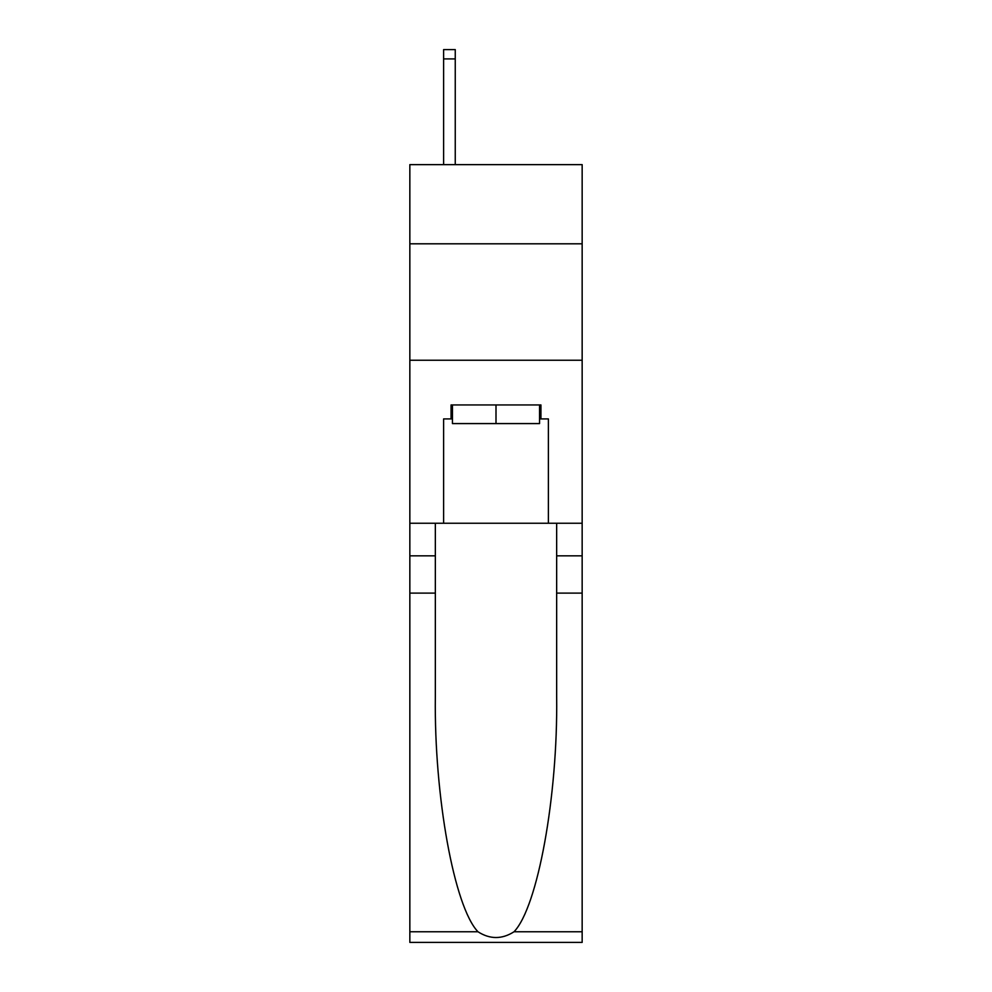 <?xml version="1.0" encoding="UTF-8"?>
<svg xmlns="http://www.w3.org/2000/svg" width="992" height="992" viewBox="0 0 992 992"><rect width="100%" height="100%" fill="white"/><g stroke="black" fill="none" stroke-linecap="round" stroke-linejoin="round"><path stroke-width="1.49" d="M582.155 243.809L582.155 164.635L409.845 164.635L409.845 243.809L582.155 243.809L582.155 523.243L548.39 523.243L548.39 418.922L540.938 418.922L540.938 404.947L451.062 404.947L451.062 418.922L452.451 418.922M409.845 593.104L435.339 593.104L435.339 696.954C434.099 796.204 454.237 907.085 477.983 931.773C489.986 939.436 501.989 939.436 514.017 931.773L582.155 931.773L582.155 942.4L409.845 942.4L409.845 243.809M539.549 404.947L539.549 423.584L452.451 423.584L452.451 404.947M496 404.947L496 423.584M514.017 931.773C537.763 907.085 557.901 796.204 556.661 696.954L556.661 523.243M556.661 593.104L582.155 593.104L582.155 523.243M435.339 523.243L435.339 593.104M582.155 931.773L582.155 593.104M409.845 523.243L443.61 523.243L443.61 418.922L451.062 418.922M409.845 360.245L582.155 360.245M443.61 523.243L548.39 523.243M539.549 418.922L540.938 418.922M455.254 164.635L455.254 58.912L443.61 58.912L443.61 49.6L455.254 49.6L455.254 58.912M443.61 164.635L443.61 58.912M556.661 555.842L582.155 555.842M435.339 555.842L409.845 555.842M409.845 931.773L477.983 931.773M455.254 49.6L443.61 49.6"/></g></svg>
